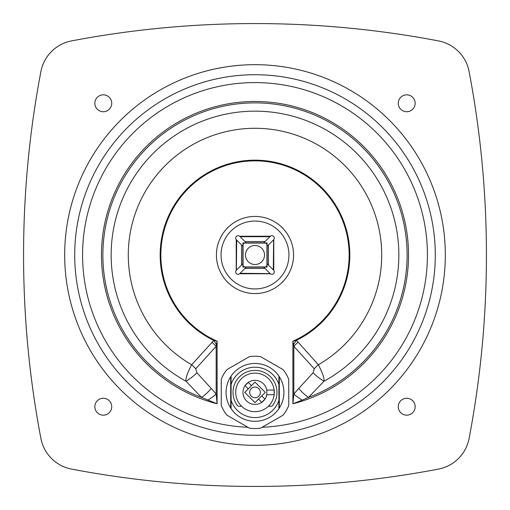<?xml version="1.0" encoding="UTF-8"?>
<svg xmlns="http://www.w3.org/2000/svg" width="510" height="510" viewBox="0 0 510 510"><rect width="100%" height="100%" fill="white"/><g stroke="black" fill="none" stroke-linecap="round" stroke-linejoin="round"><path stroke-width="0.76" d="M231.087 407.974A28.541 28.541 0 0 1 230.698 407.369L230.698 377.419A28.541 28.541 0 0 1 231.087 376.813M278.913 376.813A28.541 28.541 0 0 1 279.301 377.419L279.301 407.369A28.541 28.541 0 0 1 278.913 407.974M415.159 406.712A8.447 8.447 0 0 1 402.492 414.031A8.447 8.447 0 0 1 402.492 399.4A8.447 8.447 0 0 1 415.159 406.712M111.735 406.712A8.447 8.447 0 0 1 99.061 414.031A8.447 8.447 0 0 1 99.061 399.4A8.447 8.447 0 0 1 111.735 406.712M111.735 103.288A8.447 8.447 0 0 1 99.061 110.6A8.447 8.447 0 0 1 99.061 95.969A8.447 8.447 0 0 1 111.735 103.288M415.159 103.288A8.447 8.447 0 0 1 402.492 110.6A8.447 8.447 0 0 1 402.492 95.969A8.447 8.447 0 0 1 415.159 103.288M71.566 469.098A38.569 38.569 0 0 1 40.902 438.434A979.162 979.162 0 0 1 40.902 71.566A38.569 38.569 0 0 1 71.566 40.902A979.162 979.162 0 0 1 438.434 40.902A38.569 38.569 0 0 1 469.098 71.566A979.162 979.162 0 0 1 469.098 438.434A38.569 38.569 0 0 1 438.434 469.098A979.162 979.162 0 0 1 71.566 469.098M283.063 281.456A4.934 4.934 0 0 1 281.456 283.063M228.544 283.063A4.934 4.934 0 0 1 226.937 281.456M226.937 228.544A4.934 4.934 0 0 1 228.544 226.937M281.456 226.937A4.934 4.934 0 0 1 283.063 228.544M435.285 255A180.285 180.285 0 0 0 164.858 98.87A180.285 180.285 0 0 0 164.858 411.13A180.285 180.285 0 0 0 435.285 255M298.146 342.178L296.189 340.425A15.657 3.965 122.1 0 0 293.569 344.588L293.83 346.322L314.268 368.768A15.657 4.52 137.4 0 1 318.329 364.758L298.146 342.178A15.657 4.469 138 0 0 293.83 346.322L293.83 394.064L292.887 403.786A153.535 153.535 0 0 0 381.129 167.458A153.535 153.535 0 0 0 128.871 167.458A153.535 153.535 0 0 0 217.113 403.786L201.526 397.411A15.657 4.718 -45.2 0 0 211.255 388.454L196.917 372.804A15.657 4.284 -39.7 0 1 185.959 381.193A143.845 143.845 0 0 1 144.1 163.385A143.845 143.845 0 0 1 365.899 163.385A143.845 143.845 0 0 1 324.041 381.193C324.392 378.12 322.492 372.644 318.329 364.758A126.722 126.722 0 0 0 352.078 173.553A126.722 126.722 0 0 0 157.921 173.553A126.722 126.722 0 0 0 191.671 364.758A15.657 4.52 42.6 0 1 195.732 368.768L216.17 346.322L216.431 344.588A15.657 3.965 -122.1 0 0 213.811 340.425L191.671 364.758C187.495 372.683 185.595 378.159 185.959 381.193L201.526 397.411A152.12 152.12 0 0 1 133.288 163.748A152.12 152.12 0 0 1 376.711 163.748A152.12 152.12 0 0 1 308.474 397.411A15.657 4.718 -134.8 0 1 298.745 388.454L293.83 394.064A15.657 3.965 36 0 0 302.169 400.12L308.474 397.411L324.041 381.193A15.657 4.284 -140.3 0 1 313.083 372.804L298.745 388.454M216.431 344.588L217.113 341.19L213.811 340.425A94.834 94.834 0 0 1 180.865 195.859A94.834 94.834 0 0 1 329.135 195.859A94.834 94.834 0 0 1 296.189 340.425L292.887 341.19L292.887 403.786L302.169 400.12M314.268 368.768L313.083 372.804M207.831 400.12A15.657 3.965 -36 0 0 216.17 394.064L217.113 403.786L217.113 341.19A94.152 94.152 0 0 1 180.719 197.153A94.152 94.152 0 0 1 329.281 197.153A94.152 94.152 0 0 1 292.887 341.19L293.569 344.588M211.255 388.454L216.17 394.064L216.17 346.322A15.657 4.469 -138 0 0 211.854 342.178M251.181 242.964L242.964 243.06M266.94 265.78L265.78 266.94L244.22 266.94L243.06 265.78L243.06 244.22L244.22 243.06L265.78 243.06L266.94 244.22L266.94 265.78M255 264.524A9.524 9.524 0 0 0 263.249 250.238A9.524 9.524 0 0 0 246.751 250.238A9.524 9.524 0 0 0 255 264.524M242.964 242.964L267.036 242.964L267.036 267.036L242.964 267.036L242.964 242.964L267.055 242.945L267.055 267.055L242.945 267.055L242.945 242.945M293.569 255A38.569 38.569 0 0 1 235.716 288.405A38.569 38.569 0 0 1 235.716 221.595A38.569 38.569 0 0 1 293.569 255M269.898 236.691L263.778 242.811L246.222 242.811L240.102 236.691L269.898 236.691L270.376 236.232L239.623 236.232A2.41 2.41 0 0 0 236.232 239.623L236.232 270.376A2.41 2.41 0 0 0 239.623 273.768L270.376 273.768A2.41 2.41 0 0 0 273.768 270.376L273.768 239.623A2.41 2.41 0 0 0 270.376 236.232M273.602 239.808L273.309 269.898L273.768 270.376M268.464 244.94L268.464 265.06L267.189 263.778L267.189 246.222L273.309 240.102M270.192 273.602L240.102 273.309L239.623 273.768M265.06 268.464L244.94 268.464L246.222 267.189L263.778 267.189L269.898 273.309M236.398 270.192L236.691 240.102L236.232 239.623M273.309 269.898L268.464 265.06M240.102 273.309L244.94 268.464M236.691 240.102L241.536 244.94L241.536 265.06L236.691 269.898M265.06 241.536L244.94 241.536M288.94 255A33.941 33.941 0 0 1 238.03 284.395A33.941 33.941 0 0 1 238.03 225.605A33.941 33.941 0 0 1 288.94 255M241.536 244.94L242.811 246.222L242.811 263.778L241.536 265.06M278.913 376.112A28.93 28.93 0 0 1 278.913 408.669L278.913 376.112A28.93 28.93 0 0 0 231.087 376.112L231.087 408.669A28.93 28.93 0 0 1 231.087 376.112M245.112 385.528L248.287 382.404M264.99 399.107L261.866 402.282M260.629 356.675A36.159 36.159 0 0 0 249.371 356.675L226.88 369.654A36.159 36.159 0 0 0 221.251 379.408L221.251 405.373A36.159 36.159 0 0 0 226.88 415.134L249.371 428.113A36.159 36.159 0 0 0 260.629 428.113L283.12 415.134A36.159 36.159 0 0 0 288.749 405.373L288.749 379.408A36.159 36.159 0 0 0 283.12 369.654L260.629 356.675M231.087 408.669A28.93 28.93 0 0 0 278.913 408.669M278.913 384.489A25.188 25.188 0 0 0 231.087 384.489M244.743 392.394L255 382.137L265.257 392.394L255 402.645L244.743 392.394M274.144 394.708L266.813 394.708L266.813 390.08L274.144 390.08L274.144 394.708A19.284 19.284 0 0 1 253.84 411.647A19.284 19.284 0 0 1 235.716 392.394A19.284 19.284 0 0 1 253.84 373.142A19.284 19.284 0 0 1 274.144 390.08M266.845 394.53A12.036 12.036 0 0 1 242.964 392.394A12.036 12.036 0 0 1 266.813 390.08A12.036 12.036 0 0 1 266.921 390.756M274.17 390.252A19.284 19.284 0 0 1 274.17 394.53M268.381 406.279L270.906 406.279A2.314 2.314 0 0 0 272.78 405.329A21.987 21.987 0 0 0 240.286 376.055A21.987 21.987 0 0 0 237.22 405.329A2.314 2.314 0 0 0 239.094 406.279L241.619 406.279M231.087 400.299A25.188 25.188 0 0 0 278.913 400.299M250.754 243.06L258.819 242.964M247.911 427.272A172.418 172.418 0 0 1 82.645 250.27A172.418 172.418 0 0 1 257.365 82.601A172.418 172.418 0 0 1 427.418 255A172.418 172.418 0 0 1 262.089 427.272M445.313 255A190.313 190.313 0 0 0 159.84 90.181A190.313 190.313 0 0 0 159.84 419.819A190.313 190.313 0 0 0 445.313 255M196.917 372.804L195.732 368.768M249.67 392.394A5.329 5.329 0 0 0 257.665 397.009A5.329 5.329 0 0 0 257.665 387.778A5.329 5.329 0 0 0 249.67 392.394M245.036 385.649L248.262 388.875M258.519 399.132L261.745 402.358M248.255 382.43L251.481 385.656M261.738 395.913L264.964 399.139"/></g></svg>
